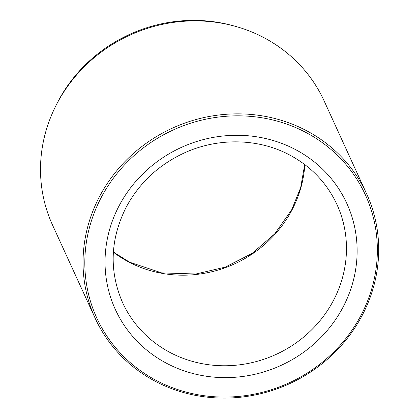 <?xml version="1.0" encoding="UTF-8"?>
<svg xmlns="http://www.w3.org/2000/svg" width="419" height="419" viewBox="0 0 419 419"><rect width="100%" height="100%" fill="white"/><g stroke="black" fill="none" stroke-linecap="round" stroke-linejoin="round"><path stroke-width="0.63" d="M366.641 193.871L324.112 100.885A149.305 140.569 155.4 0 0 234.64 26.135L232.529 25.559A146.781 138.186 155.4 0 0 55.46 106.557L54.517 108.526A149.305 140.569 155.4 0 0 52.558 225.097L95.092 318.084A149.305 140.569 155.4 0 0 162.373 384.794A149.305 140.569 155.4 0 0 331.403 355.652A149.305 140.569 155.4 0 0 366.641 193.871A149.305 140.569 155.4 0 0 172.398 128.146A149.305 140.569 155.4 0 0 95.092 318.084M163.316 383.919A147.734 139.087 155.4 0 0 377.231 244.172A147.734 139.087 155.4 0 0 152.71 141.287A147.734 139.087 155.4 0 0 163.316 383.919M234.64 26.135A149.305 140.569 155.4 0 0 54.517 108.526M119.384 205.273A127.303 119.85 155.4 0 0 236.363 377.168A127.303 119.85 155.4 0 0 337.51 186.932A127.303 119.85 155.4 0 0 119.384 205.273M122.573 302.597A117.875 110.972 155.4 0 0 275.927 354.484A117.875 110.972 155.4 0 0 336.955 204.535C326.417 182.029 309.741 165.044 286.921 153.584C256.255 138.286 217.414 137.903 184.81 152.71C159.063 164.531 139.59 182.564 126.391 206.808C110.155 238.971 108.882 270.899 122.573 302.597M304.833 164.609A117.875 110.972 -24.6 0 1 291.76 210.385A117.875 110.972 -24.6 0 1 113.371 252.186M113.381 252.039L129.712 262.247L161.645 272.9L195.94 274.005L225.176 267.144L252.013 253.479L274.681 233.917L291.708 209.751L300.659 187.66L304.718 164.52"/></g></svg>
